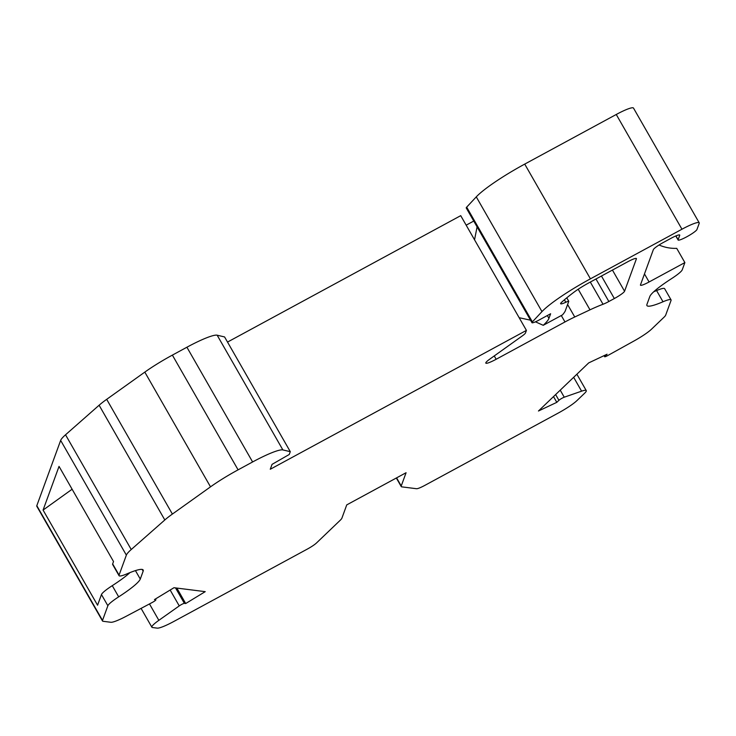 <?xml version="1.0" encoding="UTF-8"?>
<svg xmlns="http://www.w3.org/2000/svg" width="736" height="736" viewBox="0 0 736 736"><rect width="100%" height="100%" fill="white"/><g stroke="black" fill="none" stroke-linecap="round" stroke-linejoin="round"><path stroke-width="1.1" d="M576.877 374.219L586.261 390.595A21.712 3.045 150.2 0 1 584.568 393.291L576.886 400.651A21.712 3.045 150.2 0 1 563.058 410.329A21.712 3.045 150.2 0 1 558.127 413.126L424.874 485.364A10.856 1.527 -29.8 0 1 416.548 488.722L401.828 486.864A21.712 3.045 -29.8 0 1 401.46 486.763A21.712 3.045 -29.8 0 1 401.23 486.56A21.712 3.045 -29.8 0 1 401.24 485.981L406.079 472.724L346.748 504.887L341.909 518.144A21.712 3.045 -29.8 0 1 340.225 520.26L316.526 542.947A10.856 1.527 -29.8 0 1 307.151 549.185L173.898 621.423A21.712 3.045 -29.8 0 1 157.246 628.13L152.472 627.532A21.712 3.045 -29.8 0 1 151.874 627.228A21.712 3.045 -29.8 0 1 152.941 625.168A21.712 3.045 -29.8 0 1 158.856 620.328L179.253 605.903A3.689 0.515 150.2 0 1 184.377 603.354L185.693 603.529L176.852 588.073M553.509 396.594L556.802 402.344L538.458 411.01L588.708 362.894L607.062 354.228L604.937 356.261A3.689 0.515 -29.8 0 0 604.652 356.721A3.689 0.515 -29.8 0 0 604.688 356.758A3.689 0.515 -29.8 0 0 607.789 355.516L633.981 340.998A21.712 3.045 -29.8 0 0 651.507 329.194L664.001 317.234A21.712 3.045 -29.8 0 0 665.684 315.128L671.039 300.454A21.712 3.045 150.2 0 0 671.048 299.874A21.712 3.045 150.2 0 0 663.007 301.769A43.424 6.09 150.2 0 1 646.926 305.56A43.424 6.09 150.2 0 1 646.944 304.391L649.824 296.507A43.424 6.09 150.2 0 1 671.425 278.714A21.712 3.045 150.2 0 0 682.235 269.818L684.876 262.586L676.724 248.354A39.082 38.171 20.1 0 1 659.06 244.996M675.933 235.906L678.114 239.724A10.856 1.527 150.2 0 0 678.114 240.019A10.856 1.527 150.2 0 0 678.233 240.12A10.856 1.527 150.2 0 0 686.734 236.808A10.856 1.527 150.2 0 0 696.955 229.522L699.191 223.385A21.712 3.045 -29.8 0 0 699.2 222.806L633.494 108.072A21.712 3.045 150.2 0 0 633.254 107.87A21.712 3.045 150.2 0 0 616.253 114.485L524.722 164.1A54.28 7.618 150.2 0 0 476.275 196.871L466.679 207.147A8.685 1.214 150.2 0 0 466.256 207.966L531.962 322.699A8.685 1.214 150.2 0 0 532.054 322.782A8.685 1.214 150.2 0 0 538.862 320.142L550.629 313.757L548.946 318.357A65.136 9.136 150.2 0 1 543.251 325.303L562.497 314.87A86.857 12.19 150.2 0 0 565.174 311.135L568.772 301.309A6.514 0.911 150.2 0 0 565.809 302.266A10.856 1.527 150.2 0 1 560.63 303.738A10.856 1.527 150.2 0 1 561.724 302.156A89.028 12.494 150.2 0 1 573.832 292.302A21.712 3.045 150.2 0 1 589.122 282.707L627.78 261.749A10.856 1.527 150.2 0 1 636.281 258.437A10.856 1.527 150.2 0 1 636.401 258.538A10.856 1.527 150.2 0 1 636.401 258.833L624.56 291.244A10.856 1.527 -29.8 0 1 614.339 298.54L608.856 301.502A10.856 1.527 150.2 0 1 603.032 304.262A56.148 7.875 150.2 0 0 589.996 309.828L574.752 316.995L567.594 304.511M155.425 598.994L155.885 599.803A3.689 0.515 150.2 0 1 152.205 602.49L126.298 616.216A21.712 3.045 150.2 0 1 110.869 622.279L103.104 621.294A21.712 3.045 -29.8 0 1 102.506 621A21.712 3.045 -29.8 0 1 102.516 620.42L107.87 605.746A21.712 3.045 -29.8 0 1 118.68 596.85A43.424 6.09 -29.8 0 0 140.282 579.057L143.161 571.173A43.424 6.09 -29.8 0 0 143.18 570.014A43.424 6.09 -29.8 0 0 127.098 573.795A21.712 3.045 -29.8 0 1 119.057 575.69L112.645 564.494A21.712 3.045 -29.8 0 1 112.654 563.914L113.519 561.54L59.036 466.394L43.074 510.076L97.566 605.213L101.458 594.559A21.712 3.045 -29.8 0 1 112.268 585.663A43.424 6.09 -29.8 0 0 129.95 572.617M155.885 599.803A3.689 0.515 150.2 0 0 155.839 599.766A3.689 0.515 150.2 0 0 155.784 599.748L154.459 599.582L173.981 587.714L205.224 591.652L185.693 603.529M574.752 316.995A32.568 4.572 -29.8 0 0 564.981 321.954L496.156 359.269A13.027 1.831 150.2 0 1 485.815 363.115A13.027 1.831 150.2 0 1 485.815 362.765A13.027 1.831 150.2 0 1 489.808 359.113L522.155 336.012A10.856 1.527 -29.8 0 0 525.486 332.966L526.424 330.39L460.718 215.657L227.516 342.074M473.754 221.058L466.164 225.17M106.683 399.335L172.39 514.068L210.514 486.846A43.424 6.09 -29.8 0 1 238.087 469.844L252.614 461.96A39.082 5.483 150.2 0 1 282.872 449.926L290.288 451.674L224.581 336.941L217.166 335.202A39.082 5.483 150.2 0 0 186.907 347.226L172.38 355.111A43.424 6.09 -29.8 0 0 144.808 372.112L106.683 399.335A39.082 5.483 150.2 0 0 99.112 405.232L65.532 434.792A43.424 6.09 150.2 0 0 60.656 440.413L126.362 555.137L119.066 575.11L112.654 563.914M290.288 451.674L289.257 454.48L272.053 464.361L270.268 469.255L526.424 330.39M566.775 297.832L568.772 301.309M678.114 239.724L679.714 235.345A10.856 1.527 -29.8 0 0 679.724 235.06A10.856 1.527 -29.8 0 0 679.604 234.959A10.856 1.527 -29.8 0 0 671.103 238.262L663.568 242.346A10.856 1.527 150.2 0 0 653.347 249.642L640.467 284.896A10.856 1.527 -29.8 0 0 640.467 285.191A10.856 1.527 -29.8 0 0 640.587 285.292A10.856 1.527 -29.8 0 0 649.088 281.98L644.478 273.93M556.802 402.344L558.928 400.31A3.689 0.515 -29.8 0 1 564.254 397.201L581.587 391.166A21.712 3.045 150.2 0 1 586.022 390.393A21.712 3.045 150.2 0 1 586.261 390.595M684.876 262.586L649.088 281.98M466.679 207.147L532.386 321.88L541.981 311.604A54.28 7.618 150.2 0 1 590.428 278.834L681.959 229.218A21.712 3.045 -29.8 0 1 698.961 222.603A21.712 3.045 -29.8 0 1 699.2 222.806M172.39 514.068A39.082 5.483 150.2 0 0 164.818 519.966L131.238 549.525A43.424 6.09 150.2 0 0 126.362 555.137M72.11 489.238L43.074 510.076M532.386 321.88A8.685 1.214 150.2 0 0 531.962 322.699M119.057 575.69A21.712 3.045 -29.8 0 1 119.066 575.11M655.279 290.398L655.62 290.987M543.251 325.303L535.44 321.834M530.518 320.188L519.156 317.704M477.084 226.881L474.545 239.798M671.048 299.874L664.636 288.687A21.712 3.045 150.2 0 0 656.595 290.573A43.424 6.09 150.2 0 1 653.743 291.76M102.506 621L36.8 506.267A21.712 3.045 -29.8 0 1 36.809 505.687L60.656 440.413M494.252 355.939L496.156 359.269M564.981 321.954L561.292 315.523M590.309 282.063L603.032 304.262M578.202 289.239L589.996 309.828M238.087 469.844L172.38 355.111M252.614 461.96L186.907 347.226M614.339 298.54L601.45 276.018M595.967 278.99L608.856 301.502M558.928 400.31L555.634 394.56M547.336 315.542L548.946 318.357M149.472 603.934L158.856 620.328M476.275 196.871L541.981 311.604M99.112 405.232L164.818 519.966M604.937 356.261L604.468 355.451M681.959 229.218L616.253 114.485M524.722 164.1L590.428 278.834M564.254 397.201L560.225 390.163M210.514 486.846L144.808 372.112M170.163 590.033L179.253 605.903M175.527 587.908L184.377 603.354M282.872 449.926L217.166 335.202M118.68 596.85L112.268 585.663M140.282 579.057L135.442 570.612M155.37 599.03L155.784 599.748M624.56 291.244L612.435 270.066M663.007 301.769L656.595 290.573M143.161 571.173L142.168 569.434M65.532 434.792L131.238 549.525M102.516 620.42L36.809 505.687M107.87 605.746L101.458 594.559M401.24 485.981L396.594 477.866M564.402 299.81L565.809 302.266M573.657 377.301L581.587 391.166M675.795 235.962L678.114 240.019M604.652 356.721L604.035 355.654M401.23 486.56L396.327 478.004M141.082 608.378L151.874 627.228"/></g></svg>
